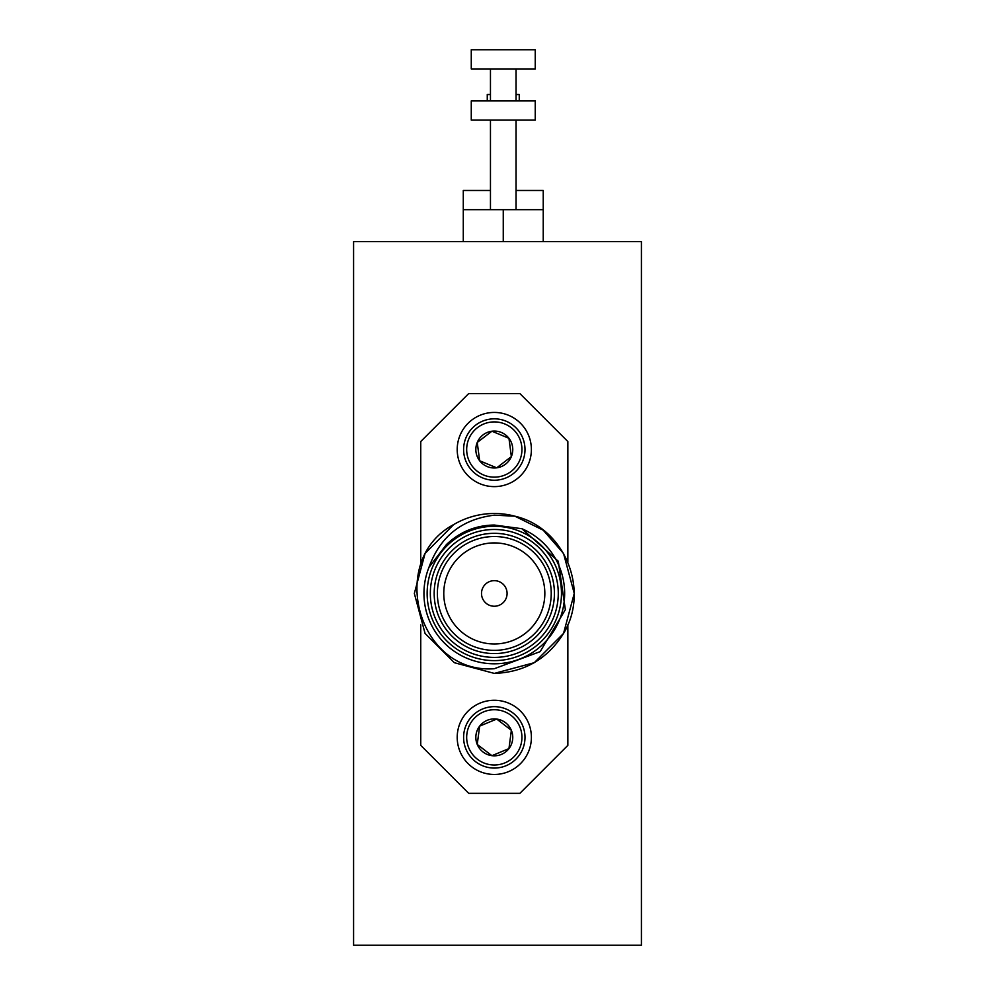 <?xml version="1.0" encoding="UTF-8"?>
<svg xmlns="http://www.w3.org/2000/svg" width="995" height="995" viewBox="0 0 995 995"><rect width="100%" height="100%" fill="white"/><g stroke="black" fill="none" stroke-linecap="round" stroke-linejoin="round"><path stroke-width="1.49" d="M519.253 100.918L519.253 94.525L516.044 94.525M487.264 100.918L487.264 94.525L490.46 94.525M492.861 755.28L508.955 748.601A18.47 18.47 0 0 1 477.239 744.434A18.47 18.47 0 0 1 496.704 719.062A18.47 18.47 0 0 1 508.955 748.601L511.355 730.293L496.704 719.062L479.652 726.126L477.239 744.434L491.903 755.678L508.955 748.601L511.355 730.293L496.704 719.062L479.652 726.126L477.239 744.434L491.903 755.678M483.719 711.835A27.636 27.636 0 0 1 519.825 726.785A27.636 27.636 0 0 1 504.888 762.891A27.636 27.636 0 0 1 468.782 747.954A27.636 27.636 0 0 1 483.719 711.835M482.538 709A30.708 30.708 0 0 1 522.661 725.604A30.708 30.708 0 0 1 506.057 765.727A30.708 30.708 0 0 1 465.946 749.123A30.708 30.708 0 0 1 482.538 709M480.087 703.092A37.101 37.101 0 0 1 528.569 723.154A37.101 37.101 0 0 1 508.507 771.635A37.101 37.101 0 0 1 460.038 751.573A37.101 37.101 0 0 1 480.087 703.092M501.38 432.464A18.47 18.47 0 0 0 491.903 431.221L508.955 438.297A18.47 18.47 0 0 0 501.38 432.464M504.888 424.007A27.636 27.636 0 0 0 468.782 438.944A27.636 27.636 0 0 0 483.719 475.05A27.636 27.636 0 0 0 519.825 460.113A27.636 27.636 0 0 0 504.888 424.007M506.057 421.171A30.708 30.708 0 0 0 465.946 437.763A30.708 30.708 0 0 0 482.538 477.886A30.708 30.708 0 0 0 522.661 461.282A30.708 30.708 0 0 0 506.057 421.171M508.507 415.263A37.101 37.101 0 0 0 460.038 435.312A37.101 37.101 0 0 0 480.087 483.794A37.101 37.101 0 0 0 528.569 463.732A37.101 37.101 0 0 0 508.507 415.263M428.957 567.374C440.064 536.579 461.842 519.179 494.304 515.174L514.9 516.194L543.27 530.236L563.543 553.469L574.252 593.443L563.543 633.429L534.278 662.695L494.304 673.404L454.329 662.695L425.064 633.429L414.343 593.443L425.064 553.469L453.633 524.601A79.961 79.961 0 0 1 514.9 516.194C565.284 527.935 589.848 590.508 563.543 633.429C547.536 659.001 524.452 672.321 494.304 673.404L454.329 662.695L425.064 633.429L414.343 593.443L425.064 553.469L453.633 524.601C386.744 560.334 417.863 674.374 494.304 668.727L540.148 651.625L565.359 609.674L558.294 561.279L521.877 528.718A70.359 70.359 0 0 1 494.304 663.802A70.359 70.359 0 0 1 428.957 567.374L446.369 544.626C459.802 531.815 475.784 525.285 494.304 525.037L521.877 528.718M494.304 660.605A67.162 67.162 0 0 1 427.141 593.443A67.162 67.162 0 0 1 494.304 526.28A67.162 67.162 0 0 1 561.466 593.443A67.162 67.162 0 0 1 494.304 660.605M494.304 650.369A56.926 56.926 0 0 0 551.23 593.443A56.926 56.926 0 0 0 494.304 536.516A56.926 56.926 0 0 0 437.377 593.443A56.926 56.926 0 0 0 494.304 650.369M494.304 643.976A50.534 50.534 0 0 0 544.837 593.443A50.534 50.534 0 0 0 494.304 542.909A50.534 50.534 0 0 0 443.77 593.443A50.534 50.534 0 0 0 494.304 643.976M494.304 533.32A60.123 60.123 0 0 1 554.426 593.443A60.123 60.123 0 0 1 494.304 653.578A60.123 60.123 0 0 1 434.181 593.443A60.123 60.123 0 0 1 494.304 533.32M494.304 529.477A63.966 63.966 0 0 0 430.337 593.443A63.966 63.966 0 0 0 494.304 657.409A63.966 63.966 0 0 0 558.27 593.443A63.966 63.966 0 0 0 494.304 529.477M494.304 606.241A12.798 12.798 0 0 0 507.089 593.443A12.798 12.798 0 0 0 494.304 580.657A12.798 12.798 0 0 0 481.505 593.443A12.798 12.798 0 0 0 494.304 606.241M490.46 68.941L490.46 100.918M516.044 68.941L516.044 100.918M471.269 68.941L535.235 68.941L535.235 49.75L471.269 49.75L471.269 68.941M471.269 120.109L535.235 120.109L535.235 100.918L471.269 100.918L471.269 120.109M490.46 120.109L490.46 209.659M516.044 120.109L516.044 209.659M490.46 190.468L463.284 190.468L463.284 241.648M463.284 209.659L503.259 209.659L503.259 241.648M503.259 209.659L543.233 209.659L543.233 241.648M641.414 241.648L353.586 241.648L353.586 945.25L641.414 945.25L641.414 241.648M420.748 624.785L420.748 745.367L468.72 793.338L519.887 793.338L567.859 745.367L567.859 624.785M567.859 562.113L567.859 441.531L519.887 393.56L468.72 393.56L420.748 441.531L420.748 562.113M492.861 431.619L508.955 438.297L511.355 456.605L496.704 467.837L479.652 460.76A18.47 18.47 0 0 0 511.355 456.605A18.47 18.47 0 0 0 508.955 438.297L511.355 456.605L496.704 467.837L479.652 460.76L477.239 442.452A18.47 18.47 0 0 0 479.652 460.76L477.239 442.452L491.903 431.221A18.47 18.47 0 0 0 477.239 442.452L491.903 431.221M516.044 190.468L543.233 190.468L543.233 209.659"/></g></svg>
